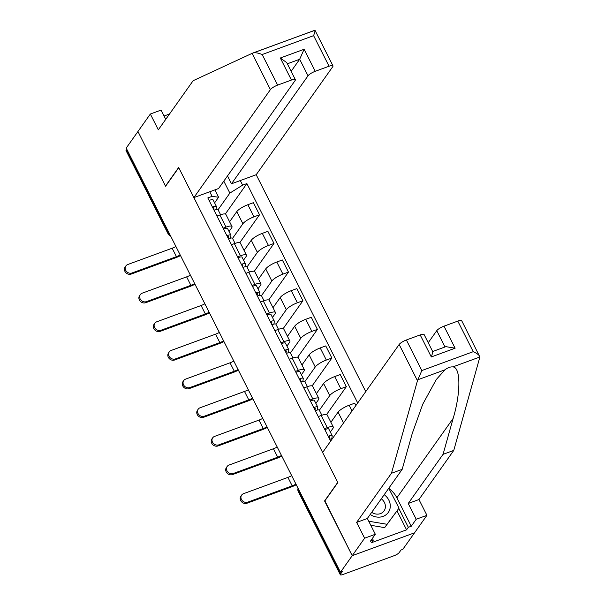 <?xml version="1.0" encoding="UTF-8"?>
<svg xmlns="http://www.w3.org/2000/svg" width="605" height="605" viewBox="0 0 605 605"><rect width="100%" height="100%" fill="white"/><g stroke="black" fill="none" stroke-linecap="round" stroke-linejoin="round"><path stroke-width="0.91" d="M365.753 391.609L256.195 174.716L332.727 66.731A6.368 1.581 153.2 0 0 332.969 65.854A6.368 1.581 153.2 0 0 329.052 66.232L315.243 71.299A6.368 1.581 153.2 0 0 308.021 75.799L299.672 59.275L304.111 49.27L315.243 71.299M324.877 500.857L352.216 555.685L414.538 532.808L402.794 549.378L400.979 550.043L399.149 552.622A4.25 1.051 153.2 0 1 394.331 555.624L342.914 574.5A4.25 1.051 153.2 0 1 340.305 574.75L298.288 491.57A4.25 1.051 -26.8 0 1 298.439 490.988L340.464 574.168A4.25 1.051 153.2 0 0 340.305 574.75M165.74 119.351L161.059 110.087L150.343 114.027L126.203 148.081L340.471 572.254L352.216 555.685L414.538 532.808L426.933 515.324L416.21 519.256L408.231 503.466L418.955 499.533L426.933 515.324M324.575 500.963L337.734 482.397L178.747 167.661L165.589 186.234L137.948 131.512L165.498 186.045L178.656 167.479L193.872 197.593L270.412 89.608L252.096 53.361L314.85 30.265C315.281 30.22 314.872 32.02 313.609 35.657L262.184 54.533L277.627 85.108A6.368 1.581 153.2 0 0 270.412 89.608M168.787 232.365L168.213 233.175A4.25 1.051 -26.8 0 0 168.054 233.757L126.037 150.577A4.25 1.051 -26.8 0 1 126.195 149.995L168.213 233.175A4.25 3.728 35.3 0 0 170.217 235.201M126.763 149.185L126.195 149.995M340.464 574.168L342.286 571.589L340.471 572.254M333.295 427.054L327.169 414.932A9.771 2.428 153.2 0 0 321.164 415.506L327.29 427.629A9.771 2.428 -26.8 0 1 333.295 427.054A9.771 2.428 -26.8 0 1 332.931 428.393L330.353 432.038M327.29 427.629L324.393 428.695M355.876 405.547L354.689 403.202L349.145 405.237A9.771 2.428 153.2 0 0 338.074 412.134L330.882 422.282M321.164 415.506L318.268 416.573M319.349 410.258L329.725 395.609A9.771 2.428 -26.8 0 1 340.804 388.712L346.34 386.678L340.222 374.555L334.678 376.59A9.771 2.428 153.2 0 0 323.607 383.487L316.415 393.636M309.919 400.049L312.823 398.982A9.771 2.428 -26.8 0 1 318.827 398.408A9.771 2.428 -26.8 0 1 318.464 399.746L315.878 403.391M326.602 414.531L346.34 386.678M318.827 398.408L312.702 386.293A9.771 2.428 153.2 0 0 306.697 386.867L303.801 387.926M304.875 381.611L315.258 366.963A9.771 2.428 -26.8 0 1 326.329 360.066L331.873 358.031L325.747 345.909L320.211 347.943A9.771 2.428 153.2 0 0 309.132 354.848L301.94 364.989M295.452 371.402L298.348 370.336A9.771 2.428 -26.8 0 1 304.353 369.761A9.771 2.428 -26.8 0 1 303.99 371.099L301.411 374.745M312.135 385.884L331.873 358.031M304.353 369.761L298.235 357.646A9.771 2.428 153.2 0 0 292.23 358.221L289.326 359.279M290.408 352.965L300.791 338.316A9.771 2.428 -26.8 0 1 311.862 331.419L317.406 329.385L311.28 317.27L305.737 319.304A9.771 2.428 153.2 0 0 294.665 326.201L287.473 336.342M280.977 342.755L283.881 341.689A9.771 2.428 -26.8 0 1 289.886 341.114A9.771 2.428 -26.8 0 1 289.523 342.453L286.936 346.098M297.66 357.237L317.406 329.385M289.886 341.114L283.76 328.999A9.771 2.428 153.2 0 0 277.755 329.574L274.859 330.64M275.94 324.318L286.316 309.669A9.771 2.428 -26.8 0 1 297.388 302.772L302.931 300.738L296.813 288.623L291.27 290.657A9.771 2.428 153.2 0 0 280.198 297.554L273.006 307.703M266.51 314.108L269.406 313.05A9.771 2.428 -26.8 0 1 275.411 312.475A9.771 2.428 -26.8 0 1 275.056 313.806L272.469 317.451M283.193 328.591L302.931 300.738M275.411 312.475L269.293 300.352A9.771 2.428 153.2 0 0 263.288 300.927L260.392 301.993M261.466 295.671L271.849 281.03A9.771 2.428 -26.8 0 1 282.921 274.125L288.464 272.091L282.338 259.976L276.795 262.01A9.771 2.428 153.2 0 0 265.724 268.907L258.532 279.056M252.043 285.462L254.939 284.403A9.771 2.428 -26.8 0 1 260.944 283.828A9.771 2.428 -26.8 0 1 260.581 285.159L258.002 288.804M268.726 299.944L288.464 272.091M260.944 283.828L254.826 271.705A9.771 2.428 153.2 0 0 248.814 272.28L245.917 273.347M246.999 267.024L257.375 252.383A9.771 2.428 -26.8 0 1 268.454 245.486L273.989 243.452L267.871 231.329L262.328 233.364A9.771 2.428 153.2 0 0 251.256 240.261L244.065 250.41M237.568 256.822L240.472 255.756A9.771 2.428 -26.8 0 1 246.477 255.181A9.771 2.428 -26.8 0 1 246.114 256.52L243.528 260.158M254.251 271.297L273.989 243.452M246.477 255.181L240.351 243.059A9.771 2.428 153.2 0 0 234.347 243.633L231.45 244.7M232.532 238.378L242.907 223.737A9.771 2.428 -26.8 0 1 253.979 216.84L259.522 214.805L253.404 202.683L247.861 204.717A9.771 2.428 153.2 0 0 236.789 211.614L229.597 221.763M223.101 228.176L225.998 227.109A9.771 2.428 -26.8 0 1 232.002 226.535A9.771 2.428 -26.8 0 1 231.639 227.873L229.061 231.518M239.784 242.65L259.522 214.805M232.002 226.535L225.884 214.412A9.771 2.428 153.2 0 0 219.88 214.987L216.976 216.053M214.881 189.879L218.587 197.23L212.09 196.353L207.817 197.918L330.663 441.113M212.09 196.353L209.769 191.762M240.291 180.555L242.613 185.145L229.855 193.093L223.812 181.137M357.706 402.968L246.885 183.58L242.613 185.145M218.057 209.738L229.855 193.093M218.587 197.23L214.593 202.872M225.31 214.011L246.885 183.58M296.268 484.749A10.724 2.662 -26.8 0 1 291.413 486.919L246.991 503.231A4.885 4.28 -144.7 0 1 241.403 501.613A4.885 4.28 -144.7 0 1 240.873 496.183L241.637 495.102A4.885 4.28 35.3 0 0 242.166 500.532A4.885 4.28 35.3 0 0 247.755 502.15L292.185 485.838A7.963 1.974 153.2 0 0 295.958 484.129M292.185 485.838L287.912 477.39L243.49 493.703A4.885 4.28 35.3 0 0 241.637 495.102M329.475 438.754L329.725 437.007A2.549 0.635 153.2 0 0 329.71 436.893A2.549 0.635 153.2 0 0 328.545 436.916M331.805 438.678L332.205 435.887A5.309 1.316 153.2 0 0 332.175 435.653A5.309 1.316 153.2 0 0 328.205 436.243M332.175 435.653L328.84 429.043A5.309 1.316 153.2 0 0 324.862 429.633M332.485 438.542A5.309 1.316 153.2 0 0 329.778 439.366M287.912 477.39A7.963 1.974 153.2 0 0 291.693 475.681M281.801 456.102A10.724 2.662 -26.8 0 1 276.946 458.272L232.524 474.585A4.885 4.28 -144.7 0 1 226.935 472.974A4.885 4.28 -144.7 0 1 226.399 467.536L227.17 466.455A4.885 4.28 35.3 0 0 227.699 471.885A4.885 4.28 35.3 0 0 233.288 473.503L277.71 457.191A7.963 1.974 153.2 0 0 281.491 455.489M277.71 457.191L273.445 448.744L229.023 465.056A4.885 4.28 35.3 0 0 227.17 466.455M315.001 410.107L315.258 408.367A2.549 0.635 153.2 0 0 315.243 408.246A2.549 0.635 153.2 0 0 314.071 408.269M317.33 410.031L317.738 407.241A5.309 1.316 153.2 0 0 317.708 407.006A5.309 1.316 153.2 0 0 313.73 407.596M317.708 407.006L314.366 400.397A5.309 1.316 153.2 0 0 310.395 400.986M321.875 415.257L319.281 410.13A5.309 1.316 153.2 0 0 315.311 410.719M273.445 448.744A7.963 1.974 153.2 0 0 277.219 447.042M267.327 427.455A10.724 2.662 -26.8 0 1 262.472 429.633L218.05 445.938A4.885 4.28 -144.7 0 1 212.461 444.327A4.885 4.28 -144.7 0 1 211.931 438.89L212.703 437.808A4.885 4.28 35.3 0 0 213.232 443.246A4.885 4.28 35.3 0 0 218.821 444.856L263.243 428.544A7.963 1.974 153.2 0 0 267.017 426.843M263.243 428.544L258.978 420.104L214.548 436.409A4.885 4.28 35.3 0 0 212.703 437.808M300.534 381.468L300.791 379.721A2.549 0.635 153.2 0 0 300.776 379.607A2.549 0.635 153.2 0 0 299.604 379.622M302.863 381.384L303.271 378.594A5.309 1.316 153.2 0 0 303.234 378.359A5.309 1.316 153.2 0 0 299.263 378.949M303.234 378.359L299.899 371.75A5.309 1.316 153.2 0 0 295.928 372.34M307.408 386.618L304.814 381.483A5.309 1.316 153.2 0 0 300.844 382.073M258.978 420.104A7.963 1.974 153.2 0 0 262.751 418.395M408.231 503.466L443.049 454.347L453.773 450.407L479.886 356.988L461.713 320.733A6.368 1.581 -26.8 0 0 457.796 321.104L443.987 326.171L455.119 348.208L445.908 346.65L432.673 351.513M443.049 454.347L453.16 418.38C460.904 392.63 460.745 367.023 452.842 366.91C450.43 366.698 447.791 367.666 444.932 369.821L436.273 379.554L422.729 404.253L412.277 433.392L402.166 469.351L367.348 518.477L375.327 534.268L370.373 541.263L373.277 540.189L371.508 542.693L406.575 529.821L408.345 527.318L398.808 508.442M453.773 450.407L418.955 499.533M406.378 339.98L421.821 370.555L417.465 380.726L391.45 473.284L356.632 522.41L364.611 538.2L352.216 555.685L324.666 501.152L337.824 482.586L322.616 452.464L399.156 344.479A6.368 1.581 -26.8 0 1 406.378 339.98L420.188 334.913A6.368 1.581 -26.8 0 1 424.105 334.535L432.711 351.588M364.611 538.2L375.327 534.268M389.181 488.666A23.89 20.948 -144.7 0 1 396.872 497.794L411.256 526.252L416.21 519.256M411.256 526.252L408.345 527.318M356.632 522.41L367.348 518.477M391.45 473.284L402.166 469.351M445.008 346.983L436.765 330.67L428.234 342.717M436.765 330.67A6.368 1.581 -26.8 0 1 443.987 326.171M372.385 538.42L373.277 540.189M406.575 529.821L397.039 510.938M432.212 351.936C433.112 350.908 432.809 352.579 431.312 356.95L420.188 334.913M452.842 366.91L479.886 356.988C479.478 355.271 477.262 353.501 473.239 351.679L457.796 321.104M252.096 53.361L193.139 80.692L158.321 129.818L150.343 114.027M256.195 174.716L231.481 183.791L308.021 75.799M169.529 114.005L164.053 116.016M193.872 197.593L218.579 188.526L295.119 80.533A6.368 1.581 153.2 0 0 295.353 79.663A6.368 1.581 153.2 0 0 291.436 80.041L277.627 85.108M227.51 175.926L231.481 183.791M291.141 71.314L299.672 59.275L287.345 63.797M332.969 65.854L315.001 30.295L287.806 40.195M291.436 80.041L280.312 58.004L286.747 62.617L295.353 79.663M252.845 53.028C254.932 52.378 258.048 52.877 262.184 54.533M370.2 514.462A13.802 12.108 35.3 0 0 383.056 516.398A13.802 12.108 35.3 0 0 390.27 506.65A13.802 12.108 35.3 0 0 384.198 494.708M371.704 512.329A9.453 8.289 35.3 0 0 380.454 513.622A9.453 8.289 35.3 0 0 384.039 510.915A9.453 8.289 35.3 0 0 381.294 498.807M388.758 488.273L399.02 508.139L384.682 527.62L370.797 525.299M399.02 508.139L387.041 524.285L368.74 521.23M384.682 527.62L387.041 524.285M252.86 398.808A10.724 2.662 -26.8 0 1 248.005 400.986L203.582 417.291A4.885 4.28 -144.7 0 1 197.994 415.68A4.885 4.28 -144.7 0 1 197.464 410.243L198.228 409.161A4.885 4.28 35.3 0 0 198.758 414.599A4.885 4.28 35.3 0 0 204.346 416.21L248.776 399.905A7.963 1.974 153.2 0 0 252.55 398.196M248.776 399.905L244.503 391.458L200.081 407.762A4.885 4.28 35.3 0 0 198.228 409.161M286.067 352.821L286.316 351.074A2.549 0.635 153.2 0 0 286.301 350.96A2.549 0.635 153.2 0 0 285.137 350.976M288.396 352.738L288.797 349.955A5.309 1.316 153.2 0 0 288.766 349.713A5.309 1.316 153.2 0 0 284.796 350.303M288.766 349.713L285.424 343.103A5.309 1.316 153.2 0 0 281.454 343.693M292.933 357.971L290.347 352.836A5.309 1.316 153.2 0 0 286.369 353.426M244.503 391.458A7.963 1.974 153.2 0 0 248.284 389.749M238.385 370.162A10.724 2.662 -26.8 0 1 233.538 372.34L189.108 388.644A4.885 4.28 -144.7 0 1 183.519 387.034A4.885 4.28 -144.7 0 1 182.99 381.596L183.761 380.515A4.885 4.28 35.3 0 0 184.291 385.952A4.885 4.28 35.3 0 0 189.879 387.563L234.301 371.258A7.963 1.974 153.2 0 0 238.075 369.549M234.301 371.258L230.036 362.811L185.614 379.116A4.885 4.28 35.3 0 0 183.761 380.515M271.592 324.174L271.849 322.427A2.549 0.635 153.2 0 0 271.834 322.314A2.549 0.635 153.2 0 0 270.662 322.329M273.921 324.091L274.33 321.308A5.309 1.316 153.2 0 0 274.299 321.066A5.309 1.316 153.2 0 0 270.322 321.656M274.299 321.066L270.957 314.456A5.309 1.316 153.2 0 0 266.987 315.046M278.466 329.324L275.872 324.189A5.309 1.316 153.2 0 0 271.902 324.779M230.036 362.811A7.963 1.974 153.2 0 0 233.81 361.102M223.918 341.515A10.724 2.662 -26.8 0 1 219.063 343.693L174.641 359.998A4.885 4.28 -144.7 0 1 169.052 358.387A4.885 4.28 -144.7 0 1 168.523 352.957L169.287 351.868A4.885 4.28 35.3 0 0 169.823 357.305A4.885 4.28 35.3 0 0 175.405 358.916L219.834 342.611A7.963 1.974 153.2 0 0 223.608 340.902M219.834 342.611L215.569 334.164L171.139 350.469A4.885 4.28 35.3 0 0 169.287 351.868M257.125 295.527L257.375 293.78A2.549 0.635 153.2 0 0 257.359 293.667A2.549 0.635 153.2 0 0 256.195 293.682M259.454 295.444L259.855 292.661A5.309 1.316 153.2 0 0 259.825 292.419A5.309 1.316 153.2 0 0 255.854 293.017M259.825 292.419L256.49 285.81A5.309 1.316 153.2 0 0 252.512 286.399M263.999 300.677L261.405 295.543A5.309 1.316 153.2 0 0 257.427 296.132M215.569 334.164A7.963 1.974 153.2 0 0 219.343 332.455M209.451 312.868A10.724 2.662 -26.8 0 1 204.596 315.046L160.174 331.358A4.885 4.28 -144.7 0 1 154.585 329.74A4.885 4.28 -144.7 0 1 154.056 324.31L154.82 323.229A4.885 4.28 35.3 0 0 155.349 328.659A4.885 4.28 35.3 0 0 160.938 330.277L205.36 313.965A7.963 1.974 153.2 0 0 209.141 312.256M205.36 313.965L201.094 305.517L156.672 321.83A4.885 4.28 35.3 0 0 154.82 323.229M242.65 266.881L242.907 265.134A2.549 0.635 153.2 0 0 242.892 265.02A2.549 0.635 153.2 0 0 241.72 265.035M244.987 266.805L245.388 264.014A5.309 1.316 153.2 0 0 245.358 263.78A5.309 1.316 153.2 0 0 241.387 264.37M245.358 263.78L242.015 257.163A5.309 1.316 153.2 0 0 238.045 257.76M249.525 272.031L246.931 266.896A5.309 1.316 153.2 0 0 242.96 267.486M201.094 305.517A7.963 1.974 153.2 0 0 204.868 303.808M194.976 284.229A10.724 2.662 -26.8 0 1 190.129 286.399L145.699 302.712A4.885 4.28 -144.7 0 1 140.11 301.093A4.885 4.28 -144.7 0 1 139.581 295.663L140.352 294.582A4.885 4.28 35.3 0 0 140.882 300.012A4.885 4.28 35.3 0 0 146.47 301.63L190.893 285.318A7.963 1.974 153.2 0 0 194.666 283.609M190.893 285.318L186.627 276.871L142.198 293.183A4.885 4.28 35.3 0 0 140.352 294.582M228.183 238.234L228.44 236.487A2.549 0.635 153.2 0 0 228.425 236.374A2.549 0.635 153.2 0 0 227.253 236.396M230.513 238.158L230.921 235.368A5.309 1.316 153.2 0 0 230.883 235.133A5.309 1.316 153.2 0 0 226.913 235.723M230.883 235.133L227.548 228.524A5.309 1.316 153.2 0 0 223.578 229.113M235.058 243.384L232.464 238.257A5.309 1.316 153.2 0 0 228.493 238.846M186.627 276.871A7.963 1.974 153.2 0 0 190.401 275.162M180.509 255.582A10.724 2.662 -26.8 0 1 175.654 257.753L131.232 274.065A4.885 4.28 -144.7 0 1 125.643 272.454A4.885 4.28 -144.7 0 1 125.114 267.017L125.878 265.935A4.885 4.28 35.3 0 0 126.407 271.365A4.885 4.28 35.3 0 0 131.996 272.984L176.426 256.671A7.963 1.974 153.2 0 0 180.199 254.97M176.426 256.671L172.153 248.224L127.731 264.536A4.885 4.28 35.3 0 0 125.878 265.935M213.716 209.587L213.966 207.848A2.549 0.635 153.2 0 0 213.951 207.727A2.549 0.635 153.2 0 0 212.786 207.749M216.046 209.512L216.446 206.721A5.309 1.316 153.2 0 0 216.416 206.487A5.309 1.316 153.2 0 0 212.446 207.076M216.416 206.487L213.081 199.877A5.309 1.316 153.2 0 0 209.103 200.467M220.583 214.737L217.997 209.61A5.309 1.316 153.2 0 0 214.019 210.2M172.153 248.224A7.963 1.974 153.2 0 0 175.934 246.522M236.789 211.614L242.907 223.737M251.256 240.261L257.375 252.383M265.724 268.907L271.849 281.03M280.198 297.554L286.316 309.669M294.665 326.201L300.791 338.316M309.132 354.848L315.258 366.963M323.607 383.487L329.725 395.609M338.074 412.134L343.542 422.948M234.347 243.633L240.472 255.756M248.814 272.28L254.939 284.403M263.288 300.927L269.406 313.05M277.755 329.574L283.881 341.689M292.23 358.221L298.348 370.336M306.697 386.867L312.823 398.982M219.88 214.987L225.998 227.109M262.328 233.364L268.454 245.486M276.795 262.01L282.921 274.125M291.27 290.657L297.388 302.772M305.737 319.304L311.862 331.419M320.211 347.943L326.329 360.066M334.678 376.59L340.804 388.712M349.145 405.237L352.034 410.954M247.861 204.717L253.979 216.84M298.091 488.348A4.25 3.728 35.3 0 0 298.439 490.988L299.014 490.179M247.755 502.15L246.991 503.231M233.288 473.503L232.524 474.585M218.821 444.856L218.05 445.938M444.932 369.821L417.881 379.743M421.821 370.555L473.239 351.679M455.119 348.208L431.312 356.95M417.465 380.726L399.156 344.479M396.872 497.794L453.16 418.38M253.117 52.93L279.888 43.099M280.312 58.004L304.111 49.27M329.052 66.232L313.609 35.657M204.346 416.21L203.582 417.291M189.879 387.563L189.108 388.644M175.405 358.916L174.641 359.998M160.938 330.277L160.174 331.358M146.47 301.63L145.699 302.712M131.996 272.984L131.232 274.065M168.054 233.757A4.25 4.25 0 0 0 170.565 235.889M298.053 488.28A4.25 4.25 0 0 0 298.288 491.57"/></g></svg>

